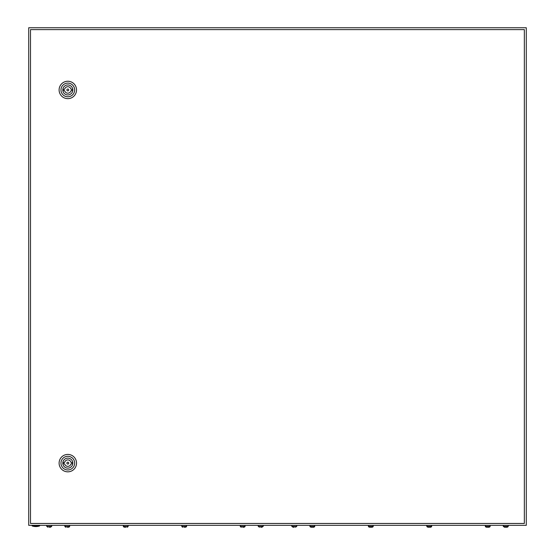 <?xml version="1.0" encoding="UTF-8"?>
<svg xmlns="http://www.w3.org/2000/svg" width="555" height="555" viewBox="0 0 555 555"><rect width="100%" height="100%" fill="white"/><g stroke="black" fill="none" stroke-linecap="round" stroke-linejoin="round"><path stroke-width="0.83" d="M28.714 27.75L28.714 525.321L526.286 525.321L526.286 27.75L28.714 27.75M39.599 525.946A11.509 11.509 0 0 1 32.134 525.946L39.599 525.946L39.599 525.321M68.751 463.127A0.93 0.93 0 0 0 67.814 462.19A0.93 0.93 0 0 0 66.884 463.127A0.93 0.93 0 0 0 67.814 464.056A0.93 0.93 0 0 0 68.751 463.127M59.108 463.127A8.707 8.707 0 0 1 67.814 454.42A8.707 8.707 0 0 1 76.528 463.127A8.707 8.707 0 0 1 67.814 471.833A8.707 8.707 0 0 1 59.108 463.127M60.974 463.127A6.84 6.84 0 0 1 67.814 456.286A6.84 6.84 0 0 1 74.661 463.127A6.84 6.84 0 0 1 67.814 469.967A6.84 6.84 0 0 1 60.974 463.127M72.823 463.127A5.009 5.009 0 0 1 67.814 468.136A5.009 5.009 0 0 1 62.812 463.127A5.009 5.009 0 0 1 67.814 458.118A5.009 5.009 0 0 1 72.823 463.127M70.957 462.35A3.233 3.233 0 0 0 64.678 462.35L63.776 462.35L63.776 463.904L64.678 463.904A3.233 3.233 0 0 0 70.957 463.904L71.859 463.904L71.859 462.35L70.957 462.35M68.751 89.945A0.93 0.93 0 0 0 67.814 89.015A0.93 0.93 0 0 0 66.884 89.945A0.93 0.93 0 0 0 67.814 90.881A0.93 0.93 0 0 0 68.751 89.945M59.108 89.945A8.707 8.707 0 0 1 67.814 81.238A8.707 8.707 0 0 1 76.528 89.945A8.707 8.707 0 0 1 67.814 98.651A8.707 8.707 0 0 1 59.108 89.945M60.974 89.945A6.84 6.84 0 0 1 67.814 83.104A6.84 6.84 0 0 1 74.661 89.945A6.84 6.84 0 0 1 67.814 96.785A6.84 6.84 0 0 1 60.974 89.945M72.823 89.945A5.009 5.009 0 0 1 67.814 94.954A5.009 5.009 0 0 1 62.812 89.945A5.009 5.009 0 0 1 67.814 84.943A5.009 5.009 0 0 1 72.823 89.945M70.957 89.168A3.233 3.233 0 0 0 64.678 89.168L63.776 89.168L63.776 90.722L64.678 90.722A3.233 3.233 0 0 0 70.957 90.722L71.859 90.722L71.859 89.168L70.957 89.168M30.497 29.616L30.497 523.455L524.336 523.455L524.336 29.616L30.497 29.616M293.109 527.25L291.805 526.376L296.779 526.376L295.475 527.25M294.296 527.25L293.671 527.25L294.296 527.25M311.147 527.25L309.843 526.376L314.817 526.376L314.317 527.021L312.951 527.25M313.11 527.25L313.513 527.25M311.709 527.25L312.333 527.25L311.709 527.25M369.616 527.25L368.305 526.376L373.279 526.376L372.787 527.021L371.42 527.25M371.572 527.25L371.975 527.25M370.171 527.25L370.796 527.25L370.171 527.25M428.078 527.25L426.774 526.376L431.748 526.376L431.249 527.021L429.882 527.25M430.042 527.25L430.444 527.25M428.64 527.25L429.258 527.25L428.64 527.25M486.541 527.25L485.237 526.376L490.211 526.376L489.711 527.021L488.344 527.25M488.504 527.25L488.906 527.25M487.103 527.25L487.727 527.25L487.103 527.25M504.578 527.25L503.274 526.376L508.248 526.376L507.749 527.021L506.382 527.25M506.542 527.25L506.944 527.25M505.14 527.25L505.765 527.25L505.14 527.25M48.056 527.25L46.752 526.376L51.726 526.376L50.422 527.25M49.235 527.25L49.86 527.25M66.094 527.25L64.789 526.376L69.763 526.376L68.459 527.25M67.273 527.25L67.897 527.25M124.556 527.25L123.252 526.376L128.226 526.376L126.922 527.25M125.742 527.25L125.118 527.25L125.742 527.25M183.025 527.25L181.721 526.376L186.695 526.376L185.384 527.25M184.204 527.25L184.829 527.25L184.204 527.25M241.487 527.25L240.183 526.376L245.157 526.376L243.853 527.25M242.667 527.25L243.291 527.25L242.667 527.25M259.525 527.25L258.221 526.376L263.195 526.376L261.891 527.25M260.704 527.25L261.329 527.25L260.704 527.25M32.134 525.946L32.134 525.321M296.779 526.376L296.779 525.321M291.805 526.376L291.805 525.321M314.317 527.021L314.817 525.321M310.342 527.021L309.843 525.321M372.787 527.021L373.279 525.321M368.804 527.021L368.305 525.321M431.249 527.021L431.748 525.321M426.774 526.376L426.774 525.321L427.267 527.021M489.711 527.021L490.211 525.321M485.736 527.021L485.237 525.321M508.248 526.376L508.248 525.321M503.274 526.376L503.274 525.321M51.726 526.376L51.726 525.321M46.752 526.376L46.752 525.321M69.264 527.021L69.763 525.321M65.289 527.021L64.789 525.321M127.733 527.021L128.226 525.321M123.751 527.021L123.252 525.321M186.196 527.021L186.695 525.321M182.213 527.021L181.721 525.321M244.658 527.021L245.157 525.321M240.683 527.021L240.183 525.321M263.195 526.376L263.195 525.321M258.221 526.376L258.221 525.321"/></g></svg>
